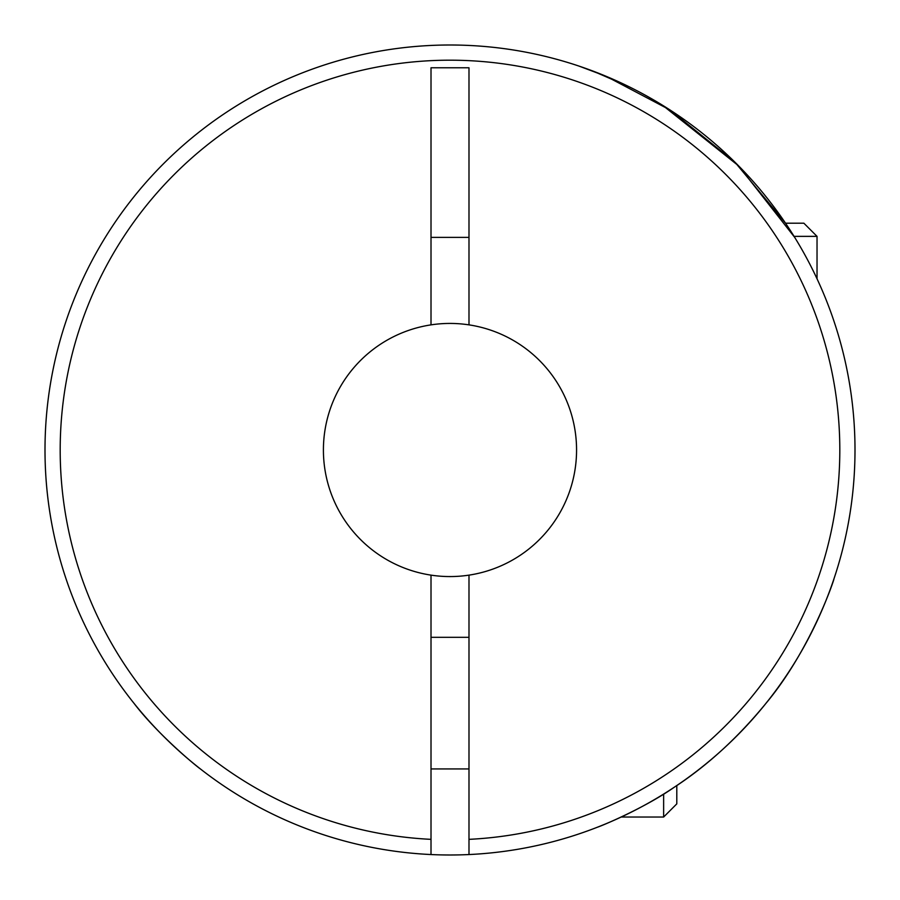 <?xml version="1.0" encoding="UTF-8"?>
<svg xmlns="http://www.w3.org/2000/svg" width="900" height="900" viewBox="0 0 900 900"><rect width="100%" height="100%" fill="white"/><g stroke="black" fill="none" stroke-linecap="round" stroke-linejoin="round"><path stroke-width="1.35" d="M468.979 854.55A405 405 0 0 1 431.01 854.55L431.01 575.134A126.562 126.562 0 0 0 468.979 575.134M431.01 575.134A126.562 126.562 0 0 1 431.01 324.866A126.562 126.562 0 0 1 576.562 450A126.562 126.562 0 0 1 468.99 575.134L468.99 854.55A405 405 0 0 0 855 450A405 405 0 0 1 468.99 854.55M763.234 706.725L768.938 699.604M766.148 703.125C737.842 737.741 707.141 765.832 674.033 787.399C644.602 807.952 601.988 825.773 597.577 827.156C602.415 825.615 644.738 807.863 674.303 787.219C707.377 765.607 738 737.584 766.148 703.125C811.519 648.731 835.054 577.024 833.873 579.094C834.964 577.316 811.429 648.855 766.148 703.125M794.07 236.362L817.031 236.362L803.869 223.2L785.543 223.2L735.008 162.259L669.836 109.867L606.319 76.388L579.094 66.127L592.796 71.01L629.224 86.816M662.625 105.311L738.607 165.87L794.7 237.375M133.852 703.125C157.556 734.344 196.796 766.643 200.396 768.938C196.886 766.699 157.669 734.479 133.852 703.125M45 450A405 405 0 0 1 450 45A405 405 0 0 1 855 450A405 405 0 0 0 450 45A405 405 0 0 0 45 450A405 405 0 0 0 431.021 854.55A405 405 0 0 1 45 450M817.031 236.362L817.031 278.786M431.01 237.375L468.979 237.375M663.637 794.07L663.637 817.031L676.8 803.869L676.8 785.543M468.99 324.866L468.99 67.781L431.01 67.781L431.01 324.866M431.01 839.351A389.812 389.812 0 0 1 60.188 450A389.812 389.812 0 0 1 450 60.188A389.812 389.812 0 0 1 839.812 450A389.812 389.812 0 0 1 468.979 839.351M468.99 637.312L431.01 637.312M468.99 768.938L431.01 768.938M663.637 817.031L621.214 817.031"/></g></svg>
